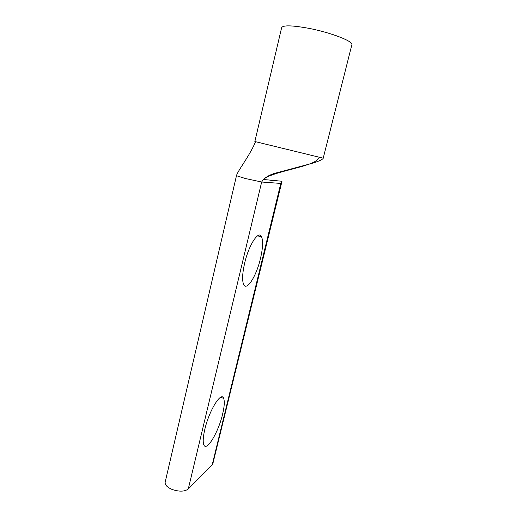 <?xml version="1.0" encoding="UTF-8"?>
<svg xmlns="http://www.w3.org/2000/svg" width="517" height="517" viewBox="0 0 517 517"><rect width="100%" height="100%" fill="white"/><g stroke="black" fill="none" stroke-linecap="round" stroke-linejoin="round"><path stroke-width="0.78" d="M204.816 429.362C209.152 410.388 221.289 391.033 223.641 398.355C224.759 401.276 224.41 406.549 222.607 414.156C218.549 431.941 206.619 452.117 203.847 444.885C202.748 442.1 203.071 436.93 204.816 429.362M244.683 263.024C248.974 244.367 258.985 229.548 261.641 236.948C263.211 241.245 262.817 248.451 260.458 258.578C256.38 276.188 246.564 291.756 243.572 284.331C242.014 280.279 242.383 273.176 244.683 263.024M212.946 463.348L212.228 464.725L188.272 488.998C184.698 491.667 179.341 491.835 172.206 489.496C166.959 487.24 164.632 484.7 165.227 481.883L236.456 175.767M323.222 158.196L254.855 141.529L281.578 27.918C282.392 25.068 291.407 25.191 308.617 28.293C330.15 32.384 352.646 40.979 351.928 44.481L351.786 45.037M319.248 157.162C318.259 159.85 314.775 162.209 308.804 164.238C294.625 169.363 270.242 173.273 263.334 179.477L261.667 182.01L245.278 178.494L236.469 175.709C236.98 173.57 239.63 169.382 243.164 163.876C249.31 154.421 253.433 147.015 255.547 141.664M351.928 44.481L323.222 158.183C323.332 158.803 320.307 161.214 308.804 164.238L275.651 173.079C270.772 174.371 266.669 176.51 263.334 179.477L281.998 181.254L280.802 183.432L261.667 182.01L188.272 488.998M269.88 180.09L271.658 180.53M281.222 183.367L280.802 183.432L212.228 464.725M223.641 398.355L220.636 397.314M261.641 236.948L257.55 235.804M281.998 181.254L212.836 463.781"/></g></svg>
